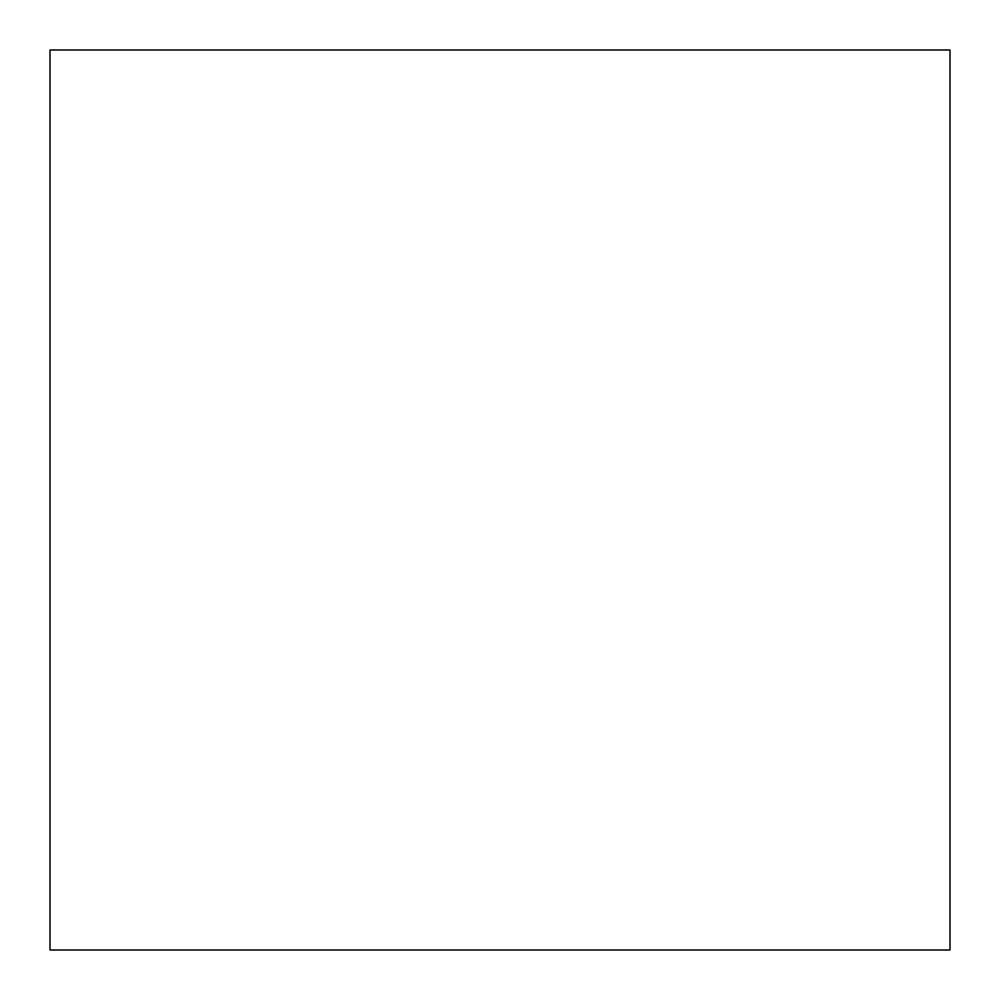 <?xml version="1.0" encoding="UTF-8"?>
<svg xmlns="http://www.w3.org/2000/svg" width="1000" height="1000" viewBox="0 0 1000 1000"><rect width="100%" height="100%" fill="white"/><g stroke="black" fill="none" stroke-linecap="round" stroke-linejoin="round"><path stroke-width="1.5" d="M950 950L950 50L50 50L50 950L950 950"/></g></svg>
